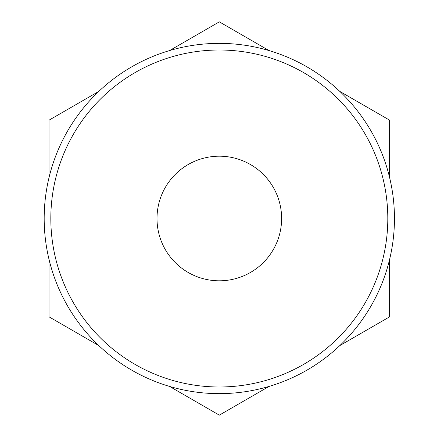 <?xml version="1.0" encoding="UTF-8"?>
<svg xmlns="http://www.w3.org/2000/svg" width="437" height="437" viewBox="0 0 437 437"><rect width="100%" height="100%" fill="white"/><g stroke="black" fill="none" stroke-linecap="round" stroke-linejoin="round"><path stroke-width="0.66" d="M98.784 345.563L49.01 316.825L49.01 259.349M49.01 177.651L49.01 120.175L98.784 91.437M339.844 91.437L389.618 120.175L389.618 177.651M389.618 259.349L389.618 316.825L339.844 345.563M269.088 386.412L219.314 415.15L169.54 386.412M50.823 218.5A168.496 168.496 0 0 1 303.562 72.58A168.496 168.496 0 0 1 303.562 364.42A168.496 168.496 0 0 1 50.823 218.5M44.181 218.5A175.133 175.133 0 0 1 306.883 66.828A175.133 175.133 0 0 1 306.883 370.172A175.133 175.133 0 0 1 44.181 218.5M157.009 218.5A62.305 62.305 0 0 1 250.467 164.541A62.305 62.305 0 0 1 250.467 272.459A62.305 62.305 0 0 1 157.009 218.5M169.54 50.588L219.314 21.85L269.088 50.588"/></g></svg>
